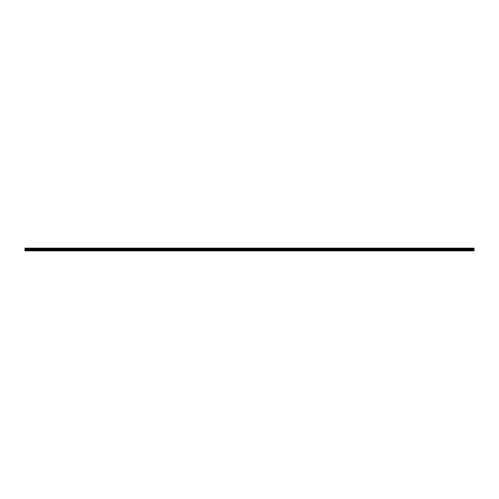 <?xml version="1.0" encoding="UTF-8"?>
<svg xmlns="http://www.w3.org/2000/svg" width="499" height="499" viewBox="0 0 499 499"><rect width="100%" height="100%" fill="white"/><g stroke="black" fill="none" stroke-linecap="round" stroke-linejoin="round"><path stroke-width="0.75" d="M24.95 250.76L24.95 248.876L474.05 248.876L474.05 250.854L24.95 250.854L474.05 250.76M24.95 248.246L474.05 248.146L24.95 248.146L24.95 248.808L474.05 248.876M474.05 248.246L474.05 248.808M474.05 248.496L24.95 248.496M24.95 250.317L474.05 250.317M24.95 250.011L474.05 250.011M24.95 249.332L474.05 249.332M474.05 249.213L24.95 249.213M474.05 248.571L24.95 248.571"/></g></svg>
